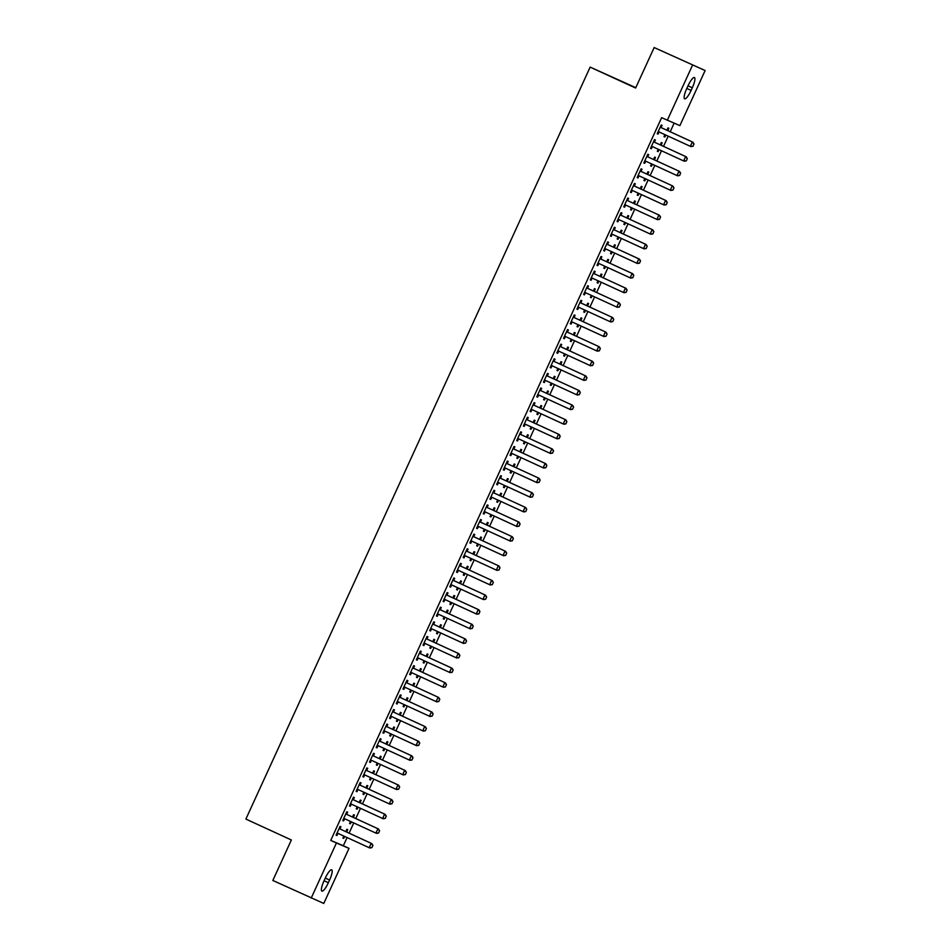 <?xml version="1.0" encoding="UTF-8"?>
<svg xmlns="http://www.w3.org/2000/svg" width="951" height="951" viewBox="0 0 951 951"><rect width="100%" height="100%" fill="white"/><g stroke="black" fill="none" stroke-linecap="round" stroke-linejoin="round"><path stroke-width="1.43" d="M343.323 845.748L349.005 848.363L323.78 903.45L272.83 880.46L291.363 839.983L245.881 819.073L590.155 67.117L635.625 88.027L654.157 47.55L705.119 70.54L679.894 125.627L661.623 117.662L330.734 840.399L343.323 845.748L347.067 837.558M349.088 833.159L353.76 822.948M355.781 818.538L360.453 808.326M362.462 803.928L367.145 793.716M369.154 789.318L373.826 779.107M375.847 774.708L380.519 764.497M382.54 760.099L387.212 749.887M389.232 745.477L393.904 735.266M395.913 730.867L400.597 720.656M402.606 716.258L407.278 706.046M409.299 701.648L413.97 691.436M415.991 687.026L420.663 676.815M422.672 672.416L427.356 662.205M429.365 657.807L434.048 647.595M436.057 643.197L440.729 632.986M442.75 628.587L447.422 618.376M449.443 613.966L454.114 603.754M456.123 599.356L460.807 589.144M462.816 584.746L467.488 574.535M469.509 570.136L474.18 559.925M476.201 555.515L480.873 545.303M482.894 540.905L487.566 530.694M489.575 526.295L494.258 516.084M496.267 511.686L500.939 501.474M502.96 497.076L507.632 486.864M509.653 482.454L514.325 472.243M516.334 467.844L521.017 457.633M523.026 453.235L527.698 443.023M529.719 438.625L534.391 428.414M536.412 424.003L541.083 413.792M543.104 409.394L547.776 399.182M549.785 394.784L554.469 384.573M556.478 380.174L561.149 369.963M563.17 365.553L567.842 355.341M569.863 350.943L574.535 340.731M576.544 336.333L581.227 326.122M583.236 321.723L587.92 311.512M589.929 307.114L594.601 296.902M596.622 292.492L601.294 282.281M603.314 277.882L607.986 267.671M609.995 263.272L614.679 253.061M616.688 248.663L621.36 238.451M623.38 234.041L628.052 223.83M630.073 219.431L634.745 209.22M636.766 204.822L641.438 194.61M643.447 190.212L648.13 180.001M650.139 175.602L654.811 165.391M656.832 160.981L661.504 150.769M663.525 146.371L668.196 136.159M670.205 131.761L674.14 123.178M635.791 87.67L590.155 67.117M353.344 817.42L354.438 815.031L353.582 814.674L352.5 817.04M351.323 821.83L350.42 823.804L349.576 823.447L350.491 821.438M346.687 814.211L347.626 812.142L346.782 811.785L342.764 820.547L343.62 820.903L342.764 820.547M344.559 818.847L343.62 820.903M366.717 788.201L367.811 785.811L366.967 785.455L365.885 787.808M364.709 792.599L363.805 794.584L362.949 794.216L363.864 792.219M360.06 784.979L361.011 782.911L360.156 782.554L356.15 791.327L356.994 791.684L357.945 789.627M380.103 758.969L381.196 756.592L380.341 756.223L379.259 758.589M378.082 763.38L377.178 765.353L376.334 764.996L377.25 762.987M373.446 755.76L374.397 753.691L373.541 753.335L369.523 762.096L370.379 762.464L371.318 760.408M393.488 729.75L394.582 727.36L393.726 727.004L392.644 729.369M391.467 734.148L390.564 736.133L389.708 735.765L390.623 733.768M386.831 726.528L387.77 724.472L386.926 724.103L382.908 732.876L383.752 733.233L382.908 732.876M384.703 731.176L383.752 733.233M406.862 700.53L407.955 698.141L407.111 697.772L406.018 700.138M404.853 704.929L403.937 706.902L403.093 706.545L403.937 706.902M404.009 704.536L403.093 706.545M400.205 697.309L401.156 695.24L400.3 694.884L396.282 703.645L397.138 704.013L396.282 703.645M398.077 701.957L397.138 704.013M420.247 671.299L421.341 668.91L420.485 668.553L419.403 670.919M418.226 675.697L417.323 677.683L416.467 677.314L417.323 677.683M417.394 675.317L416.467 677.314M413.59 668.077L414.529 666.021L413.685 665.652L409.667 674.425L410.523 674.782L411.462 672.726M433.62 642.08L434.714 639.69L433.87 639.322L432.788 641.687M431.611 646.478L430.708 648.451L429.852 648.095L430.767 646.086M426.963 638.858L427.914 636.79L427.058 636.433L423.052 645.194L423.896 645.563L423.052 645.194M424.835 643.506L423.896 645.563M447.006 612.848L448.099 610.459L447.243 610.102L446.162 612.468M444.985 617.247L444.081 619.232L443.237 618.863L444.081 619.232M444.153 616.866L443.237 618.863M440.349 609.627L441.288 607.57L440.444 607.202L436.426 615.975L437.282 616.331L436.426 615.975M438.221 614.275L437.282 616.331M460.379 583.629L461.473 581.239L460.629 580.871L459.547 583.236M458.37 588.027L457.467 590L456.611 589.644L457.467 590M457.526 587.635L456.611 589.644M453.722 580.407L454.673 578.339L453.817 577.982L449.811 586.743L450.655 587.112L451.594 585.055M473.764 554.397L474.858 552.008L474.002 551.651L472.92 554.017M471.744 558.796L470.84 560.781L469.996 560.412L470.911 558.415M467.107 551.188L468.047 549.119L467.203 548.751L463.185 557.524L464.04 557.88L463.185 557.524M464.98 555.824L464.04 557.88M487.138 525.178L488.232 522.788L487.387 522.42L486.306 524.786M485.129 529.576L484.225 531.55L483.37 531.193L484.285 529.196M480.493 521.956L481.432 519.888L480.588 519.531L476.57 528.304L477.414 528.661L476.57 528.304M478.365 526.604L477.414 528.661M500.523 495.946L501.617 493.557L500.761 493.2L499.679 495.566M498.514 500.357L497.599 502.33L496.755 501.973L497.599 502.33M497.67 499.964L496.755 501.973M493.866 492.737L494.817 490.668L493.961 490.312L489.943 499.073L490.799 499.441L491.738 497.373M513.909 466.727L515.002 464.338L514.146 463.981L513.065 466.335M511.888 471.125L510.984 473.111L510.128 472.742L511.044 470.745M507.252 463.506L508.191 461.449L507.347 461.08L503.329 469.853L504.185 470.21L503.329 469.853M505.124 468.154L504.185 470.21M527.282 437.496L528.376 435.118L527.532 434.75L526.45 437.115M525.273 441.906L524.358 443.879L523.514 443.523L524.358 443.879M524.429 441.514L523.514 443.523M520.625 434.286L521.576 432.218L520.72 431.861L516.714 440.622L517.558 440.991L516.714 440.622M518.497 438.934L517.558 440.991M540.667 408.276L541.761 405.887L540.905 405.53L539.823 407.896M538.646 412.675L537.743 414.66L536.899 414.291L537.743 414.66M537.814 412.294L536.899 414.291M534.01 405.055L534.949 402.998L534.105 402.63L530.087 411.403L530.943 411.759L531.882 409.703M554.041 379.057L555.134 376.667L554.29 376.299L553.209 378.664M552.032 383.455L551.128 385.428L550.272 385.072L551.188 383.063M547.384 375.835L548.335 373.767L547.479 373.41L543.473 382.171L544.317 382.54L545.256 380.483M567.426 349.825L568.52 347.436L567.664 347.079L566.582 349.445M565.405 354.224L564.502 356.209L563.658 355.84L564.573 353.843M560.769 346.604L561.708 344.547L560.864 344.179L556.846 352.952L557.702 353.308L556.846 352.952M558.641 351.252L557.702 353.308M580.799 320.606L581.893 318.216L581.049 317.848L579.967 320.214M578.79 325.004L577.887 326.978L577.031 326.621L577.887 326.978M577.946 324.612L577.031 326.621M574.154 317.384L575.093 315.316L574.238 314.959L570.231 323.72L571.075 324.089L570.231 323.72M572.026 322.032L571.075 324.089M594.185 291.375L595.278 288.985L594.423 288.629L593.341 290.994M592.176 295.773L591.26 297.758L590.416 297.39L591.332 295.392M587.528 288.153L588.479 286.096L587.623 285.728L583.605 294.501L584.461 294.858L585.4 292.801M607.57 262.155L608.664 259.766L607.808 259.397L606.726 261.763M605.549 266.553L604.646 268.527L603.79 268.17L604.705 266.173M600.913 258.934L601.852 256.865L601.008 256.508L596.99 265.27L597.834 265.638L596.99 265.27M598.785 263.582L597.834 265.638M620.944 232.924L622.037 230.534L621.193 230.178L620.111 232.543M618.935 237.334L618.019 239.307L617.175 238.951L618.019 239.307M618.091 236.942L617.175 238.951M614.287 229.714L615.238 227.646L614.382 227.277L610.376 236.05L611.22 236.407L610.376 236.05M612.159 234.35L611.22 236.407M634.329 203.704L635.423 201.315L634.567 200.958L633.485 203.312M632.308 208.103L631.405 210.076L630.549 209.719L631.405 210.076M631.476 207.722L630.549 209.719M627.672 200.483L628.611 198.414L627.767 198.058L623.749 206.831L624.605 207.187L625.544 205.131M647.702 174.473L648.796 172.095L647.952 171.727L646.87 174.092M645.693 178.883L644.79 180.856L643.934 180.5L644.849 178.491M641.045 171.263L641.996 169.195L641.14 168.838L637.134 177.599L637.978 177.968L638.917 175.899M661.088 145.253L662.181 142.864L661.325 142.507L660.244 144.861M659.067 149.652L658.163 151.637L657.319 151.268L658.163 151.637M658.235 149.271L657.319 151.268M654.431 142.032L655.37 139.975L654.526 139.607L650.508 148.38L651.364 148.736L652.303 146.68M661.123 127.422L662.062 125.354L661.218 124.997L657.2 133.758L658.056 134.127L657.2 133.758M658.995 132.07L658.056 134.127M667.78 130.644L668.874 128.254L668.018 127.886L666.936 130.251M665.759 135.042L664.856 137.015L664 136.659L664.927 134.65M647.738 156.642L648.689 154.585L647.833 154.217L643.815 162.99L644.671 163.346L643.815 162.99M645.61 161.29L644.671 163.346M654.395 159.863L655.489 157.474L654.633 157.117L653.551 159.483M652.386 164.261L651.471 166.247L650.627 165.878L651.542 163.881M634.365 185.873L635.304 183.805L634.46 183.448L630.442 192.209L631.286 192.577L632.237 190.521M641.022 189.094L642.103 186.705L641.259 186.337L640.178 188.702M639.001 193.493L638.097 195.466L637.241 195.11L638.157 193.101M620.979 215.092L621.93 213.036L621.074 212.667L617.056 221.44L617.912 221.797L618.851 219.74M627.636 218.314L628.73 215.925L627.874 215.568L626.792 217.934M625.615 222.712L624.712 224.698L623.868 224.329L624.712 224.698M624.783 222.332L623.868 224.329M607.594 244.324L608.545 242.255L607.689 241.899L603.683 250.66L604.527 251.028L603.683 250.66M605.478 248.972L604.527 251.028M614.251 247.545L615.345 245.156L614.501 244.787L613.419 247.153M612.242 251.944L611.338 253.917L610.483 253.56L611.338 253.917M611.398 251.551L610.483 253.56M594.22 273.543L595.16 271.487L594.316 271.118L590.298 279.891L591.153 280.248L592.093 278.191M600.877 276.765L601.971 274.375L601.115 274.019L600.033 276.384M598.857 281.163L597.953 283.148L597.109 282.78L598.024 280.783M580.835 302.775L581.786 300.706L580.93 300.35L576.924 309.111L577.768 309.479L578.707 307.423M587.492 305.984L588.586 303.607L587.742 303.238L586.66 305.604M585.483 310.395L584.58 312.368L583.724 312.011L584.58 312.368M584.639 310.002L583.724 312.011M567.462 331.994L568.401 329.938L567.557 329.569L563.539 338.342L564.395 338.699L563.539 338.342M565.334 336.642L564.395 338.699M574.119 335.216L575.212 332.826L574.356 332.47L573.275 334.823M572.098 339.614L571.194 341.599L570.338 341.231L571.194 341.599M571.266 339.234L570.338 341.231M554.076 361.225L555.027 359.157L554.171 358.8L550.154 367.561L551.009 367.918L550.154 367.561M551.949 365.862L551.009 367.918M560.733 364.435L561.827 362.046L560.983 361.689L559.889 364.055M558.724 368.845L557.809 370.819L556.965 370.462L557.88 368.453M540.703 390.445L541.642 388.377L540.798 388.02L536.78 396.793L537.624 397.149L538.575 395.093M547.36 393.666L548.454 391.277L547.598 390.909L546.516 393.274M545.339 398.065L544.436 400.038L543.58 399.682L544.495 397.684M527.318 419.676L528.269 417.608L527.413 417.239L523.395 426.012L524.251 426.369L523.395 426.012M525.19 424.312L524.251 426.369M533.975 422.886L535.068 420.497L534.212 420.14L533.131 422.506M531.954 427.284L531.05 429.27L530.206 428.901L531.122 426.904M513.932 448.896L514.883 446.827L514.027 446.471L510.021 455.232L510.865 455.6L510.021 455.232M511.816 453.544L510.865 455.6M520.589 452.117L521.683 449.728L520.839 449.359L519.757 451.725M518.58 456.516L517.677 458.489L516.821 458.132L517.736 456.123M500.559 478.115L501.498 476.059L500.654 475.69L496.636 484.463L497.492 484.82L498.431 482.763M507.216 481.337L508.31 478.947L507.454 478.591L506.372 480.956M505.195 485.735L504.292 487.72L503.448 487.352L504.292 487.72M504.363 485.355L503.448 487.352M487.174 507.347L488.125 505.278L487.269 504.922L483.263 513.683L484.107 514.051L483.263 513.683M485.046 511.995L484.107 514.051M493.831 510.568L494.924 508.179L494.08 507.81L492.998 510.176M491.822 514.966L490.918 516.94L490.062 516.583L490.918 516.94M490.978 514.574L490.062 516.583M473.8 536.566L474.739 534.51L473.895 534.141L469.877 542.914L470.733 543.271L471.672 541.214M480.457 539.788L481.551 537.398L480.695 537.042L479.613 539.407M478.436 544.186L477.533 546.171L476.677 545.803L477.604 543.806M460.415 565.797L461.366 563.729L460.51 563.372L456.492 572.133L457.348 572.502L458.287 570.445M467.072 569.007L468.165 566.63L467.321 566.261L466.24 568.627M465.063 573.417L464.147 575.391L463.303 575.034L464.219 573.025M447.041 595.017L447.98 592.96L447.136 592.592L443.118 601.365L443.962 601.721L444.913 599.665M453.698 598.238L454.792 595.849L453.936 595.492L452.854 597.846M451.677 602.637L450.774 604.622L449.918 604.254L450.774 604.622M450.833 602.256L449.918 604.254M433.656 624.248L434.607 622.18L433.751 621.823L429.733 630.584L430.589 630.953L429.733 630.584M431.528 628.884L430.589 630.953M440.313 627.458L441.407 625.069L440.551 624.712L439.469 627.078M438.304 631.868L437.389 633.841L436.545 633.485L437.389 633.841M437.46 631.476L436.545 633.485M420.283 653.468L421.222 651.399L420.366 651.043L416.36 659.816L417.204 660.172L416.36 659.816M418.155 658.116L417.204 660.172M426.928 656.689L428.021 654.3L427.177 653.943L426.096 656.297M424.919 661.088L424.015 663.061L423.159 662.704L424.075 660.707M406.897 682.699L407.836 680.631L406.992 680.262L402.974 689.035L403.83 689.392L404.769 687.335M413.554 685.909L414.648 683.519L413.792 683.163L412.71 685.528M411.533 690.319L410.63 692.292L409.786 691.924L410.701 689.927M393.512 711.919L394.463 709.85L393.607 709.494L389.601 718.255L390.445 718.623L389.601 718.255M391.384 716.567L390.445 718.623M400.169 715.14L401.263 712.751L400.419 712.382L399.337 714.748M398.16 719.538L397.256 721.512L396.401 721.155L397.256 721.512M397.316 719.158L396.401 721.155M380.138 741.138L381.078 739.082L380.234 738.713L376.216 747.486L377.071 747.843L376.216 747.486M378.011 745.786L377.071 747.843M386.795 744.36L387.889 741.97L387.033 741.614L385.951 743.979M384.775 748.758L383.871 750.743L383.015 750.375L383.942 748.378M366.753 770.369L367.704 768.301L366.848 767.944L362.842 776.705L363.686 777.074L364.625 775.017M373.41 773.591L374.504 771.202L373.66 770.833L372.578 773.199M371.401 777.989L370.486 779.963L369.642 779.606L370.486 779.963M370.557 777.597L369.642 779.606M353.38 799.589L354.319 797.532L353.475 797.164L349.457 805.937L350.313 806.293L351.252 804.237M360.037 802.81L361.13 800.421L360.274 800.064L359.193 802.43M358.016 807.209L357.112 809.194L356.256 808.825L357.112 809.194M357.172 806.828L356.256 808.825M339.994 828.82L340.945 826.752L340.089 826.395L336.072 835.156L336.927 835.525L336.072 835.156M337.867 833.468L336.927 835.525M346.651 832.042L347.745 829.652L346.889 829.284L345.807 831.649M344.642 836.44L343.727 838.413L342.883 838.057L343.798 836.048M328.368 882.706A10.283 2.366 -65.3 0 1 321.89 891.123A10.283 2.366 -65.3 0 1 324.006 880.852L325.218 878.225A10.283 2.366 -65.3 0 1 331.685 869.796A10.283 2.366 -65.3 0 1 329.569 880.067L328.368 882.706L324.065 880.721M311.191 898.101L336.416 843.002L349.005 848.363M654.157 47.55L705.119 70.54M330.734 840.399L336.416 843.002M667.305 120.278L692.53 65.191M687.953 85.935A10.283 2.366 -65.3 0 1 694.42 77.518A10.283 2.366 -65.3 0 1 692.304 87.789L691.104 90.416A10.283 2.366 -65.3 0 1 684.625 98.833A10.283 2.366 -65.3 0 1 686.741 88.562L687.953 85.935M664.012 136.635L664.856 137.015M650.52 148.356L651.364 148.736M650.639 165.854L651.471 166.247M637.146 177.575L637.978 177.968M643.946 180.476L644.79 180.856M630.454 192.185L631.286 192.577M637.253 195.086L638.097 195.466M623.761 206.807L624.605 207.187M617.068 221.417L617.912 221.797M603.802 268.146L604.646 268.527M590.309 279.867L591.153 280.248M597.109 282.756L597.953 283.148M583.617 294.477L584.461 294.858M590.428 297.366L591.26 297.758M576.936 309.087L577.768 309.479M563.67 355.817L564.502 356.209M556.977 370.438L557.809 370.819M543.485 382.147L544.317 382.54M550.284 385.048L551.128 385.428M536.792 396.757L537.624 397.149M543.592 399.658L544.436 400.038M530.099 411.379L530.943 411.759M530.218 428.877L531.05 429.27M516.833 458.109L517.677 458.489M510.14 472.718L510.984 473.111M496.648 484.439L497.492 484.82M489.955 499.049L490.799 499.441M483.381 531.169L484.225 531.55M469.889 542.89L470.733 543.271M476.689 545.779L477.533 546.171M470.008 560.389L470.84 560.781M456.504 572.11L457.348 572.502M463.315 575.01L464.147 575.391M449.823 586.719L450.655 587.112M443.13 601.341L443.962 601.721M429.864 648.071L430.708 648.451M423.171 662.681L424.015 663.061M409.679 674.402L410.523 674.782M402.986 689.011L403.83 689.392M409.798 691.9L410.63 692.292M389.72 735.741L390.564 736.133M383.027 750.351L383.871 750.743M369.535 762.072L370.379 762.464M376.346 764.973L377.178 765.353M362.842 776.682L363.686 777.074M356.161 791.303L356.994 791.684M362.961 794.192L363.805 794.584M349.469 805.913L350.313 806.293M349.588 823.411L350.42 823.804M342.895 838.033L343.727 838.413M659.447 132.141A1.605 1.569 -67 0 0 659.209 132.094L658.033 131.951M693.029 146.24L693.933 144.005L693.029 146.24L690.937 146.597L659.067 131.963A1.605 1.569 -67 0 0 658.603 131.832L658.116 131.773M660.303 126.982L660.672 127.315A1.605 1.569 -67 0 0 661.064 127.577L692.946 142.21L694.04 144.053M660.41 126.756L661.278 127.577A1.605 1.569 -67 0 0 661.682 127.838L692.946 142.21M692.934 146.192L690.331 146.335L692.328 141.949L693.933 144.005M652.755 146.751A1.605 1.569 -67 0 0 652.517 146.704L651.34 146.573M686.349 160.85L687.24 158.615L686.349 160.85L684.245 161.206L652.374 146.573A1.605 1.569 -67 0 0 651.91 146.442L651.423 146.395M653.622 141.592L653.979 141.925A1.605 1.569 -67 0 0 654.383 142.186L686.253 156.82L687.347 158.662M653.717 141.378L654.597 142.186A1.605 1.569 -67 0 0 654.989 142.448L686.253 156.82M686.242 160.802L683.638 160.945L685.647 156.558L687.24 158.615M646.062 161.361A1.605 1.569 -67 0 0 645.836 161.313L644.647 161.183M679.656 175.459L680.559 173.225L679.656 175.459L677.564 175.816L645.681 161.183A1.605 1.569 -67 0 0 645.218 161.052L644.73 161.004M646.93 156.202L647.286 156.535A1.605 1.569 -67 0 0 647.69 156.808L679.561 171.43L680.654 173.272M647.025 155.988L647.904 156.796A1.605 1.569 -67 0 0 648.297 157.07L679.561 171.43M679.549 175.424L676.946 175.555L678.955 171.18L680.559 173.225M639.381 175.983A1.605 1.569 -67 0 0 639.143 175.935L637.955 175.792M672.963 190.081L673.962 187.882L672.963 190.081L670.871 190.426L638.989 175.804A1.605 1.569 -67 0 0 638.525 175.673L638.038 175.614M640.237 170.811L640.594 171.144A1.605 1.569 -67 0 0 640.998 171.418L672.88 186.051L673.962 187.882M640.332 170.598L641.212 171.406A1.605 1.569 -67 0 0 641.616 171.679L672.88 186.051M672.856 190.034L670.253 190.176L672.262 185.79L673.867 187.846M632.688 190.592A1.605 1.569 -67 0 0 632.451 190.545L631.262 190.402M666.271 204.691L667.281 202.492L666.271 204.691L664.178 205.047L632.296 190.414A1.605 1.569 -67 0 0 631.844 190.283L631.345 190.224M633.544 185.421L633.913 185.766A1.605 1.569 -67 0 0 634.305 186.027L666.187 200.661L667.281 202.492M633.651 185.207L634.519 186.027A1.605 1.569 -67 0 0 634.923 186.289L666.187 200.661M666.175 204.643L663.56 204.786L665.569 200.399L667.174 202.456M625.996 205.202A1.605 1.569 -67 0 0 625.758 205.154L624.581 205.024M659.578 219.301L660.481 217.066L659.578 219.301L657.486 219.657L625.615 205.024A1.605 1.569 -67 0 0 625.152 204.893L624.664 204.834M626.852 200.043L627.22 200.376A1.605 1.569 -67 0 0 627.624 200.637L659.495 215.271L660.588 217.113M626.959 199.829L627.826 200.637A1.605 1.569 -67 0 0 628.231 200.899L659.495 215.271M659.483 219.253L656.879 219.396L658.888 215.009L660.481 217.066M619.303 219.812A1.605 1.569 -67 0 0 619.077 219.764L617.888 219.633M652.897 233.91L653.789 231.675L652.897 233.91L650.793 234.267L618.923 219.633A1.605 1.569 -67 0 0 618.459 219.503L617.972 219.455M620.171 214.653L620.528 214.985A1.605 1.569 -67 0 0 620.932 215.247L652.802 229.88L653.896 231.723M620.266 214.439L621.146 215.247A1.605 1.569 -67 0 0 621.538 215.508L652.802 229.88M652.79 233.875L650.187 234.005L652.196 229.619L653.789 231.675M612.622 234.421A1.605 1.569 -67 0 0 612.385 234.386L611.196 234.243M646.205 248.52L647.108 246.285L646.205 248.52L644.112 248.877L612.23 234.243A1.605 1.569 -67 0 0 611.766 234.124L611.279 234.065M613.478 229.262L613.835 229.595A1.605 1.569 -67 0 0 614.239 229.869L646.121 244.502L647.203 246.333M613.573 229.048L614.453 229.857A1.605 1.569 -67 0 0 614.845 230.13L646.121 244.502M646.098 248.484L643.494 248.615L645.503 244.241L647.108 246.285M605.93 249.043A1.605 1.569 -67 0 0 605.692 248.996L604.503 248.853M639.512 263.142L640.51 260.943L639.512 263.142L637.42 263.498L605.537 248.865A1.605 1.569 -67 0 0 605.074 248.734L604.586 248.675M606.786 243.872L607.154 244.217A1.605 1.569 -67 0 0 607.546 244.478L639.429 259.112L640.51 260.943M606.881 243.658L607.76 244.466A1.605 1.569 -67 0 0 608.164 244.74L639.429 259.112M639.405 263.094L636.801 263.237L638.81 258.85L640.415 260.907M599.237 263.653A1.605 1.569 -67 0 0 598.999 263.605L597.822 263.463M632.819 277.751L633.723 275.517L632.819 277.751L630.727 278.108L598.857 263.475A1.605 1.569 -67 0 0 598.393 263.344L597.894 263.284M600.093 258.494L600.461 258.827A1.605 1.569 -67 0 0 600.854 259.088L632.736 273.722L633.83 275.564M600.2 258.268L601.068 259.088A1.605 1.569 -67 0 0 601.472 259.35L632.736 273.722M632.724 277.704L630.121 277.847L632.118 273.46L633.723 275.517M592.544 278.263A1.605 1.569 -67 0 0 592.307 278.215L591.13 278.084M626.127 292.361L627.03 290.126L626.127 292.361L624.034 292.718L592.164 278.084A1.605 1.569 -67 0 0 591.7 277.954L591.213 277.906M593.412 273.103L593.769 273.436A1.605 1.569 -67 0 0 594.173 273.698L626.043 288.331L627.137 290.174M593.507 272.889L594.387 273.698A1.605 1.569 -67 0 0 594.779 273.959L626.043 288.331M626.031 292.314L623.428 292.456L625.437 288.07L627.03 290.126M585.852 292.872A1.605 1.569 -67 0 0 585.626 292.825L584.437 292.694M619.446 306.971L620.349 304.736L619.446 306.971L617.354 307.328L585.471 292.694A1.605 1.569 -67 0 0 585.008 292.575L584.52 292.516M586.719 287.713L587.076 288.046A1.605 1.569 -67 0 0 587.48 288.319L619.351 302.941L620.444 304.784M586.815 287.499L587.694 288.308A1.605 1.569 -67 0 0 588.087 288.581L619.351 302.941M619.339 306.935L616.735 307.066L618.744 302.691L620.349 304.736M579.171 307.494A1.605 1.569 -67 0 0 578.933 307.446L577.744 307.304M612.753 321.593L613.752 319.393L612.753 321.593L610.661 321.937L578.779 307.316A1.605 1.569 -67 0 0 578.315 307.185L577.828 307.125M580.027 302.323L580.383 302.656A1.605 1.569 -67 0 0 580.788 302.929L612.67 317.563L613.752 319.393M580.122 302.109L581.002 302.917A1.605 1.569 -67 0 0 581.406 303.191L612.67 317.563M612.646 321.545L610.043 321.688L612.052 317.301L613.657 319.358M572.478 322.104A1.605 1.569 -67 0 0 572.24 322.056L571.052 321.913M606.06 336.202L607.071 334.003L606.06 336.202L603.968 336.559L572.086 321.925A1.605 1.569 -67 0 0 571.634 321.795L571.135 321.735M573.334 316.933L573.703 317.277A1.605 1.569 -67 0 0 574.095 317.539L605.977 332.172L607.071 334.003M573.429 316.719L574.309 317.539A1.605 1.569 -67 0 0 574.713 317.8L605.977 332.172M605.965 336.155L603.35 336.297L605.359 331.911L606.964 333.967M565.786 336.713A1.605 1.569 -67 0 0 565.548 336.666L564.371 336.535M599.368 350.812L600.271 348.577L599.368 350.812L597.276 351.169L565.405 336.535A1.605 1.569 -67 0 0 564.942 336.404L564.454 336.345M566.641 331.554L567.01 331.887A1.605 1.569 -67 0 0 567.402 332.149L599.285 346.782L600.378 348.625M566.748 331.34L567.616 332.149A1.605 1.569 -67 0 0 568.02 332.41L599.285 346.782M599.273 350.764L596.669 350.907L598.678 346.521L600.271 348.577M559.093 351.323A1.605 1.569 -67 0 0 558.855 351.276L557.678 351.145M592.687 365.422L593.579 363.187L592.687 365.422L590.583 365.778L558.712 351.145A1.605 1.569 -67 0 0 558.249 351.014L557.761 350.967M559.961 346.164L560.317 346.497A1.605 1.569 -67 0 0 560.721 346.77L592.592 361.392L593.686 363.234M560.056 345.95L560.935 346.758A1.605 1.569 -67 0 0 561.328 347.02L592.592 361.392M592.58 365.386L589.977 365.517L591.986 361.13L593.579 363.187M552.412 365.933A1.605 1.569 -67 0 0 552.174 365.897L550.986 365.755M585.994 380.043L586.898 377.797L585.994 380.043L583.902 380.388L552.02 365.766A1.605 1.569 -67 0 0 551.556 365.636L551.069 365.576M553.268 360.774L553.625 361.107A1.605 1.569 -67 0 0 554.029 361.38L585.899 376.014L586.993 377.844M553.363 360.56L554.243 361.368A1.605 1.569 -67 0 0 554.635 361.642L585.899 376.014M585.887 379.996L583.284 380.127L585.293 375.752L586.898 377.797M545.719 380.555A1.605 1.569 -67 0 0 545.482 380.507L544.293 380.364M579.302 394.653L580.3 392.454L579.302 394.653L577.209 395.01L545.327 380.376A1.605 1.569 -67 0 0 544.864 380.245L544.376 380.186M546.575 375.383L546.944 375.728A1.605 1.569 -67 0 0 547.336 375.99L579.218 390.623L580.3 392.454M546.67 375.17L547.55 375.978A1.605 1.569 -67 0 0 547.954 376.251L579.218 390.623M579.195 394.606L576.591 394.748L578.6 390.362L580.205 392.418M539.027 395.164A1.605 1.569 -67 0 0 538.789 395.117L537.6 394.986M572.609 409.263L573.512 407.028L572.609 409.263L570.517 409.619L538.635 394.986A1.605 1.569 -67 0 0 538.183 394.855L537.684 394.796M539.883 390.005L540.251 390.338A1.605 1.569 -67 0 0 540.644 390.599L572.526 405.233L573.619 407.076M539.99 389.779L540.857 390.599A1.605 1.569 -67 0 0 541.262 390.861L572.526 405.233M572.514 409.215L569.911 409.358L571.908 404.971L573.512 407.028M532.334 409.774A1.605 1.569 -67 0 0 532.096 409.726L530.92 409.596M565.916 423.873L566.82 421.638L565.916 423.873L563.824 424.229L531.954 409.596A1.605 1.569 -67 0 0 531.49 409.465L531.003 409.417M533.19 404.615L533.559 404.948A1.605 1.569 -67 0 0 533.963 405.209L565.833 419.843L566.927 421.685M533.297 404.401L534.165 405.209A1.605 1.569 -67 0 0 534.569 405.471L565.833 419.843M565.821 423.837L563.218 423.968L565.227 419.581L566.82 421.638M525.641 424.384A1.605 1.569 -67 0 0 525.416 424.336L524.227 424.205M559.236 438.482L560.127 436.247L559.236 438.482L557.131 438.839L525.261 424.205A1.605 1.569 -67 0 0 524.797 424.087L524.31 424.027M526.509 419.225L526.866 419.557A1.605 1.569 -67 0 0 527.27 419.831L559.14 434.464L560.234 436.295M526.604 419.011L527.484 419.819A1.605 1.569 -67 0 0 527.876 420.092L559.14 434.464M559.129 438.447L556.525 438.577L558.534 434.203L560.127 436.247M518.961 439.005A1.605 1.569 -67 0 0 518.723 438.958L517.534 438.815M552.543 453.104L553.541 450.905L552.543 453.104L550.451 453.461L518.568 438.827A1.605 1.569 -67 0 0 518.105 438.696L517.617 438.637M519.817 433.834L520.173 434.167A1.605 1.569 -67 0 0 520.577 434.441L552.46 449.074L553.541 450.905M519.912 433.62L520.791 434.429A1.605 1.569 -67 0 0 521.184 434.702L552.46 449.074M552.436 453.056L549.833 453.199L551.842 448.813L553.446 450.869M512.268 453.615A1.605 1.569 -67 0 0 512.03 453.568L510.842 453.425M545.85 467.714L546.849 465.514L545.85 467.714L543.758 468.07L511.876 453.437A1.605 1.569 -67 0 0 511.412 453.306L510.925 453.247M513.124 448.444L513.492 448.789A1.605 1.569 -67 0 0 513.885 449.05L545.767 463.684L546.849 465.514M513.219 448.23L514.099 449.05A1.605 1.569 -67 0 0 514.503 449.312L545.767 463.684M545.743 467.666L543.14 467.809L545.149 463.422L546.754 465.479M505.575 468.225A1.605 1.569 -67 0 0 505.338 468.177L504.161 468.047M539.158 482.323L540.061 480.089L539.158 482.323L537.065 482.68L505.195 468.047A1.605 1.569 -67 0 0 504.731 467.916L504.244 467.856M506.431 463.066L506.8 463.399A1.605 1.569 -67 0 0 507.192 463.66L539.074 478.294L540.168 480.136M506.538 462.852L507.406 463.66A1.605 1.569 -67 0 0 507.81 463.922L539.074 478.294M539.062 482.276L536.459 482.419L538.456 478.032L540.061 480.089M498.883 482.835A1.605 1.569 -67 0 0 498.645 482.787L497.468 482.656M532.477 496.933L533.368 494.698L532.477 496.933L530.373 497.29L498.502 482.656A1.605 1.569 -67 0 0 498.039 482.526L497.551 482.478M499.75 477.675L500.107 478.008A1.605 1.569 -67 0 0 500.511 478.282L532.382 492.903L533.475 494.746M499.846 477.461L500.725 478.27A1.605 1.569 -67 0 0 501.118 478.531L532.382 492.903M532.37 496.897L529.766 497.028L531.775 492.654L533.368 494.698M492.19 497.444A1.605 1.569 -67 0 0 491.964 497.409L490.775 497.266M525.784 511.555L526.688 509.308L525.784 511.555L523.692 511.9L491.81 497.278A1.605 1.569 -67 0 0 491.346 497.147L490.859 497.088M493.058 492.285L493.414 492.618A1.605 1.569 -67 0 0 493.819 492.891L525.689 507.525L526.783 509.356M493.153 492.071L494.033 492.88A1.605 1.569 -67 0 0 494.425 493.153L525.689 507.525M525.677 511.507L523.074 511.65L525.083 507.263L526.688 509.308M485.509 512.066A1.605 1.569 -67 0 0 485.272 512.018L484.083 511.876M519.091 526.165L520.09 523.965L519.091 526.165L516.999 526.521L485.117 511.888A1.605 1.569 -67 0 0 484.653 511.757L484.166 511.697M486.365 506.895L486.722 507.24A1.605 1.569 -67 0 0 487.126 507.501L519.008 522.135L520.09 523.965M486.46 506.681L487.34 507.489A1.605 1.569 -67 0 0 487.744 507.763L519.008 522.135M518.984 526.117L516.381 526.26L518.39 521.873L519.995 523.93M478.817 526.676A1.605 1.569 -67 0 0 478.579 526.628L477.39 526.497M512.399 540.774L513.302 538.539L512.399 540.774L510.307 541.131L478.424 526.497A1.605 1.569 -67 0 0 477.973 526.367L477.473 526.307M479.673 521.517L480.041 521.849A1.605 1.569 -67 0 0 480.433 522.111L512.316 536.744L513.409 538.587M479.78 521.303L480.647 522.111A1.605 1.569 -67 0 0 481.051 522.372L512.316 536.744M512.304 540.727L509.688 540.869L511.697 536.483L513.302 538.539M472.124 541.285A1.605 1.569 -67 0 0 471.886 541.238L470.709 541.107M505.706 555.384L506.61 553.149L505.706 555.384L503.614 555.741L471.744 541.107A1.605 1.569 -67 0 0 471.28 540.976L470.793 540.929M472.98 536.126L473.348 536.459A1.605 1.569 -67 0 0 473.741 536.721L505.623 551.354L506.717 553.197M473.087 535.912L473.955 536.721A1.605 1.569 -67 0 0 474.359 536.982L505.623 551.354M505.611 555.348L503.008 555.479L505.017 551.093L506.61 553.149M465.431 555.895A1.605 1.569 -67 0 0 465.205 555.848L464.017 555.717M499.025 569.994L499.917 567.759L499.025 569.994L496.921 570.35L465.051 555.717A1.605 1.569 -67 0 0 464.587 555.598L464.1 555.539M466.299 550.736L466.656 551.069A1.605 1.569 -67 0 0 467.06 551.342L498.93 565.976L500.024 567.806M466.394 550.522L467.274 551.33A1.605 1.569 -67 0 0 467.666 551.604L498.93 565.976M498.918 569.958L496.315 570.089L498.324 565.714L499.917 567.759M458.751 570.517A1.605 1.569 -67 0 0 458.513 570.469L457.324 570.327M492.333 584.615L493.331 582.416L492.333 584.615L490.24 584.972L458.358 570.338A1.605 1.569 -67 0 0 457.895 570.208L457.407 570.148M459.606 565.346L459.963 565.679A1.605 1.569 -67 0 0 460.367 565.952L492.238 580.585L493.331 582.416M459.702 565.132L460.581 565.94A1.605 1.569 -67 0 0 460.973 566.214L492.238 580.585M492.226 584.568L489.622 584.71L491.631 580.324L493.236 582.381M452.058 585.127A1.605 1.569 -67 0 0 451.82 585.079L450.631 584.936M485.64 599.225L486.639 597.026L485.64 599.225L483.548 599.582L451.666 584.948A1.605 1.569 -67 0 0 451.202 584.817L450.715 584.758M452.914 579.967L453.282 580.3A1.605 1.569 -67 0 0 453.675 580.562L485.557 595.195L486.639 597.026M453.009 579.741L453.889 580.562A1.605 1.569 -67 0 0 454.293 580.823L485.557 595.195M485.533 599.178L482.93 599.32L484.939 594.934L486.543 596.99M445.365 599.736A1.605 1.569 -67 0 0 445.127 599.689L443.951 599.558M478.947 613.835L479.851 611.6L478.947 613.835L476.855 614.191L444.985 599.558A1.605 1.569 -67 0 0 444.521 599.427L444.022 599.368M446.221 594.577L446.59 594.91A1.605 1.569 -67 0 0 446.982 595.171L478.864 609.805L479.958 611.648M446.328 594.363L447.196 595.171A1.605 1.569 -67 0 0 447.6 595.433L478.864 609.805M478.852 613.787L476.249 613.93L478.246 609.543L479.851 611.6M438.673 614.346A1.605 1.569 -67 0 0 438.435 614.298L437.258 614.168M472.255 628.445L473.158 626.21L472.255 628.445L470.163 628.801L438.292 614.168A1.605 1.569 -67 0 0 437.829 614.037L437.341 613.989M439.54 609.187L439.897 609.52A1.605 1.569 -67 0 0 440.301 609.793L472.171 624.415L473.265 626.257M439.635 608.973L440.515 609.781A1.605 1.569 -67 0 0 440.907 610.043L472.171 624.415M472.16 628.409L469.556 628.54L471.565 624.165L473.158 626.21M431.98 628.956A1.605 1.569 -67 0 0 431.754 628.92L430.565 628.777M465.574 643.066L466.572 640.867L465.574 643.066L463.482 643.411L431.599 628.789A1.605 1.569 -67 0 0 431.136 628.659L430.648 628.599M432.848 623.797L433.204 624.129A1.605 1.569 -67 0 0 433.608 624.403L465.479 639.036L466.572 640.867M432.943 623.583L433.822 624.391A1.605 1.569 -67 0 0 434.215 624.664L465.479 639.036M465.467 643.019L462.864 643.161L464.873 638.775L466.477 640.831M425.299 643.577A1.605 1.569 -67 0 0 425.061 643.53L423.873 643.387M458.881 657.676L459.88 655.477L458.881 657.676L456.789 658.033L424.907 643.399A1.605 1.569 -67 0 0 424.443 643.268L423.956 643.209M426.155 638.406L426.512 638.751A1.605 1.569 -67 0 0 426.916 639.013L458.798 653.646L459.88 655.477M426.25 638.192L427.13 639.013A1.605 1.569 -67 0 0 427.534 639.274L458.798 653.646M458.774 657.628L456.171 657.771L458.18 653.385L459.785 655.441M418.606 658.187A1.605 1.569 -67 0 0 418.369 658.14L417.18 658.009M452.189 672.286L453.092 670.051L452.189 672.286L450.096 672.642L418.214 658.009A1.605 1.569 -67 0 0 417.762 657.878L417.263 657.819M419.462 653.028L419.831 653.361A1.605 1.569 -67 0 0 420.223 653.622L452.105 668.256L453.199 670.098M419.557 652.814L420.437 653.622A1.605 1.569 -67 0 0 420.841 653.884L452.105 668.256M452.094 672.238L449.478 672.381L451.487 667.994L453.092 670.051M411.914 672.797A1.605 1.569 -67 0 0 411.676 672.749L410.499 672.619M445.496 686.895L446.399 684.661L445.496 686.895L443.404 687.252L411.533 672.619A1.605 1.569 -67 0 0 411.07 672.488L410.582 672.44M412.77 667.638L413.138 667.971A1.605 1.569 -67 0 0 413.53 668.232L445.413 682.866L446.506 684.708M412.877 667.424L413.744 668.232A1.605 1.569 -67 0 0 414.149 668.494L445.413 682.866M445.401 686.86L442.797 686.991L444.795 682.604L446.399 684.661M405.221 687.407A1.605 1.569 -67 0 0 404.983 687.371L403.806 687.228M438.815 701.505L439.707 699.27L438.815 701.505L436.711 701.862L404.841 687.228A1.605 1.569 -67 0 0 404.377 687.109L403.89 687.05M406.089 682.247L406.446 682.58A1.605 1.569 -67 0 0 406.85 682.854L438.72 697.487L439.814 699.318M406.184 682.033L407.064 682.842A1.605 1.569 -67 0 0 407.456 683.115L438.72 697.487M438.708 701.469L436.105 701.6L438.114 697.226L439.707 699.27M398.54 702.028A1.605 1.569 -67 0 0 398.303 701.981L397.114 701.838M432.123 716.127L433.121 713.928L432.123 716.127L430.03 716.483L398.148 701.85A1.605 1.569 -67 0 0 397.684 701.719L397.197 701.66M399.396 696.857L399.753 697.19A1.605 1.569 -67 0 0 400.157 697.463L432.027 712.097L433.121 713.928M399.491 696.643L400.371 697.452A1.605 1.569 -67 0 0 400.763 697.725L432.027 712.097M432.016 716.079L429.412 716.222L431.421 711.835L433.026 713.892M391.848 716.638A1.605 1.569 -67 0 0 391.61 716.59L390.421 716.448M425.43 730.737L426.333 728.502L425.43 730.737L423.338 731.093L391.455 716.46A1.605 1.569 -67 0 0 390.992 716.329L390.504 716.269M392.704 711.479L393.072 711.812A1.605 1.569 -67 0 0 393.464 712.073L425.347 726.707L426.428 728.549M392.799 711.253L393.678 712.073A1.605 1.569 -67 0 0 394.083 712.335L425.347 726.707M425.323 730.689L422.72 730.832L424.728 726.445L426.333 728.502M385.155 731.248A1.605 1.569 -67 0 0 384.917 731.2L383.728 731.069M418.737 745.346L419.641 743.111L418.737 745.346L416.645 745.703L384.763 731.069A1.605 1.569 -67 0 0 384.311 730.939L383.812 730.891M386.011 726.088L386.379 726.421A1.605 1.569 -67 0 0 386.772 726.683L418.654 741.316L419.748 743.159M386.118 725.875L386.986 726.683A1.605 1.569 -67 0 0 387.39 726.944L418.654 741.316M418.642 745.299L416.039 745.441L418.036 741.055L419.641 743.111M378.462 745.857A1.605 1.569 -67 0 0 378.225 745.81L377.048 745.679M412.045 759.956L412.948 757.721L412.045 759.956L409.952 760.313L378.082 745.679A1.605 1.569 -67 0 0 377.618 745.548L377.131 745.501M379.318 740.698L379.687 741.031A1.605 1.569 -67 0 0 380.091 741.304L411.961 755.926L413.055 757.769M379.425 740.484L380.293 741.293A1.605 1.569 -67 0 0 380.697 741.566L411.961 755.926M411.949 759.92L409.346 760.051L411.355 755.676L412.948 757.721M371.77 760.479A1.605 1.569 -67 0 0 371.544 760.431L370.355 760.289M405.364 774.578L406.362 772.378L405.364 774.578L403.26 774.922L371.389 760.301A1.605 1.569 -67 0 0 370.926 760.17L370.438 760.111M372.637 755.308L372.994 755.641A1.605 1.569 -67 0 0 373.398 755.914L405.269 770.548L406.362 772.378M372.733 755.094L373.612 755.902A1.605 1.569 -67 0 0 374.005 756.176L405.269 770.548M405.257 774.53L402.653 774.673L404.662 770.286L406.255 772.343M365.089 775.089A1.605 1.569 -67 0 0 364.851 775.041L363.662 774.899M398.671 789.187L399.67 786.988L398.671 789.187L396.579 789.544L364.697 774.91A1.605 1.569 -67 0 0 364.233 774.78L363.746 774.72M365.945 769.918L366.301 770.262A1.605 1.569 -67 0 0 366.706 770.524L398.588 785.157L399.67 786.988M366.04 769.704L366.92 770.524A1.605 1.569 -67 0 0 367.312 770.785L398.588 785.157M398.564 789.14L395.961 789.282L397.97 784.896L399.575 786.952M358.396 789.699A1.605 1.569 -67 0 0 358.158 789.651L356.97 789.52M391.978 803.797L392.882 801.562L391.978 803.797L389.886 804.154L358.004 789.52A1.605 1.569 -67 0 0 357.54 789.389L357.053 789.33M359.252 784.539L359.621 784.872A1.605 1.569 -67 0 0 360.013 785.134L391.895 799.767L392.977 801.61M359.347 784.325L360.227 785.134A1.605 1.569 -67 0 0 360.631 785.395L391.895 799.767M391.871 803.75L389.268 803.892L391.277 799.506L392.882 801.562M351.704 804.308A1.605 1.569 -67 0 0 351.466 804.261L350.289 804.13M385.286 818.407L386.189 816.172L385.286 818.407L383.194 818.763L351.323 804.13A1.605 1.569 -67 0 0 350.86 803.999L350.36 803.952M352.559 799.149L352.928 799.482A1.605 1.569 -67 0 0 353.32 799.755L385.203 814.377L386.296 816.22M352.666 798.935L353.534 799.743A1.605 1.569 -67 0 0 353.938 800.005L385.203 814.377M385.191 818.371L382.587 818.502L384.584 814.115L386.189 816.172M345.011 818.918A1.605 1.569 -67 0 0 344.773 818.882L343.596 818.74M378.593 833.017L379.497 830.782L378.593 833.017L376.501 833.373L344.631 818.74A1.605 1.569 -67 0 0 344.167 818.621L343.68 818.561M345.879 813.759L346.235 814.092A1.605 1.569 -67 0 0 346.639 814.365L378.51 828.999L379.604 830.829M345.974 813.545L346.853 814.353A1.605 1.569 -67 0 0 347.246 814.627L378.51 828.999M378.498 832.981L375.895 833.112L377.904 828.737L379.497 830.782M338.318 833.54A1.605 1.569 -67 0 0 338.092 833.492L336.904 833.349M371.912 847.638L372.911 845.439L371.912 847.638L369.82 847.995L337.938 833.361A1.605 1.569 -67 0 0 337.474 833.231L336.987 833.171M339.186 828.369L339.543 828.713A1.605 1.569 -67 0 0 339.947 828.975L371.817 843.608L372.911 845.439M339.281 828.155L340.161 828.963A1.605 1.569 -67 0 0 340.553 829.236L371.817 843.608M371.805 847.591L369.202 847.733L371.211 843.347L372.816 845.403M692.304 87.789L688.013 85.816M691.104 90.416L686.8 88.443M329.569 880.067L325.266 878.094M658.603 131.832L659.209 132.094M661.064 127.577L661.682 127.838M660.672 127.315L661.278 127.577M651.91 146.442L652.517 146.704M654.383 142.186L654.989 142.448M653.979 141.925L654.597 142.186M645.218 161.052L645.836 161.313M647.69 156.808L648.297 157.07M647.286 156.535L647.904 156.796M638.525 175.673L639.143 175.935M640.998 171.418L641.616 171.679M640.594 171.144L641.212 171.406M631.844 190.283L632.451 190.545M634.305 186.027L634.923 186.289M633.913 185.766L634.519 186.027M625.152 204.893L625.758 205.154M627.624 200.637L628.231 200.899M627.22 200.376L627.826 200.637M618.459 219.503L619.077 219.764M620.932 215.247L621.538 215.508M620.528 214.985L621.146 215.247M611.766 234.124L612.385 234.386M614.239 229.869L614.845 230.13M613.835 229.595L614.453 229.857M605.074 248.734L605.692 248.996M607.546 244.478L608.164 244.74M607.154 244.217L607.76 244.466M598.393 263.344L598.999 263.605M600.854 259.088L601.472 259.35M600.461 258.827L601.068 259.088M591.7 277.954L592.307 278.215M594.173 273.698L594.779 273.959M593.769 273.436L594.387 273.698M585.008 292.575L585.626 292.825M587.48 288.319L588.087 288.581M587.076 288.046L587.694 288.308M578.315 307.185L578.933 307.446M580.788 302.929L581.406 303.191M580.383 302.656L581.002 302.917M571.634 321.795L572.24 322.056M574.095 317.539L574.713 317.8M573.703 317.277L574.309 317.539M564.942 336.404L565.548 336.666M567.402 332.149L568.02 332.41M567.01 331.887L567.616 332.149M558.249 351.014L558.855 351.276M560.721 346.77L561.328 347.02M560.317 346.497L560.935 346.758M551.556 365.636L552.174 365.897M554.029 361.38L554.635 361.642M553.625 361.107L554.243 361.368M544.864 380.245L545.482 380.507M547.336 375.99L547.954 376.251M546.944 375.728L547.55 375.978M538.183 394.855L538.789 395.117M540.644 390.599L541.262 390.861M540.251 390.338L540.857 390.599M531.49 409.465L532.096 409.726M533.963 405.209L534.569 405.471M533.559 404.948L534.165 405.209M524.797 424.087L525.416 424.336M527.27 419.831L527.876 420.092M526.866 419.557L527.484 419.819M518.105 438.696L518.723 438.958M520.577 434.441L521.184 434.702M520.173 434.167L520.791 434.429M511.412 453.306L512.03 453.568M513.885 449.05L514.503 449.312M513.492 448.789L514.099 449.05M504.731 467.916L505.338 468.177M507.192 463.66L507.81 463.922M506.8 463.399L507.406 463.66M498.039 482.526L498.645 482.787M500.511 478.282L501.118 478.531M500.107 478.008L500.725 478.27M491.346 497.147L491.964 497.409M493.819 492.891L494.425 493.153M493.414 492.618L494.033 492.88M484.653 511.757L485.272 512.018M487.126 507.501L487.744 507.763M486.722 507.24L487.34 507.489M477.973 526.367L478.579 526.628M480.433 522.111L481.051 522.372M480.041 521.849L480.647 522.111M471.28 540.976L471.886 541.238M473.741 536.721L474.359 536.982M473.348 536.459L473.955 536.721M464.587 555.598L465.205 555.848M467.06 551.342L467.666 551.604M466.656 551.069L467.274 551.33M457.895 570.208L458.513 570.469M460.367 565.952L460.973 566.214M459.963 565.679L460.581 565.94M451.202 584.817L451.82 585.079M453.675 580.562L454.293 580.823M453.282 580.3L453.889 580.562M444.521 599.427L445.127 599.689M446.982 595.171L447.6 595.433M446.59 594.91L447.196 595.171M437.829 614.037L438.435 614.298M440.301 609.793L440.907 610.043M439.897 609.52L440.515 609.781M431.136 628.659L431.754 628.92M433.608 624.403L434.215 624.664M433.204 624.129L433.822 624.391M424.443 643.268L425.061 643.53M426.916 639.013L427.534 639.274M426.512 638.751L427.13 639.013M417.762 657.878L418.369 658.14M420.223 653.622L420.841 653.884M419.831 653.361L420.437 653.622M411.07 672.488L411.676 672.749M413.53 668.232L414.149 668.494M413.138 667.971L413.744 668.232M404.377 687.109L404.983 687.371M406.85 682.854L407.456 683.115M406.446 682.58L407.064 682.842M397.684 701.719L398.303 701.981M400.157 697.463L400.763 697.725M399.753 697.19L400.371 697.452M390.992 716.329L391.61 716.59M393.464 712.073L394.083 712.335M393.072 711.812L393.678 712.073M384.311 730.939L384.917 731.2M386.772 726.683L387.39 726.944M386.379 726.421L386.986 726.683M377.618 745.548L378.225 745.81M380.091 741.304L380.697 741.566M379.687 741.031L380.293 741.293M370.926 760.17L371.544 760.431M373.398 755.914L374.005 756.176M372.994 755.641L373.612 755.902M364.233 774.78L364.851 775.041M366.706 770.524L367.312 770.785M366.301 770.262L366.92 770.524M357.54 789.389L358.158 789.651M360.013 785.134L360.631 785.395M359.621 784.872L360.227 785.134M350.86 803.999L351.466 804.261M353.32 799.755L353.938 800.005M352.928 799.482L353.534 799.743M344.167 818.621L344.773 818.882M346.639 814.365L347.246 814.627M346.235 814.092L346.853 814.353M337.474 833.231L338.092 833.492M339.947 828.975L340.553 829.236M339.543 828.713L340.161 828.963"/></g></svg>
